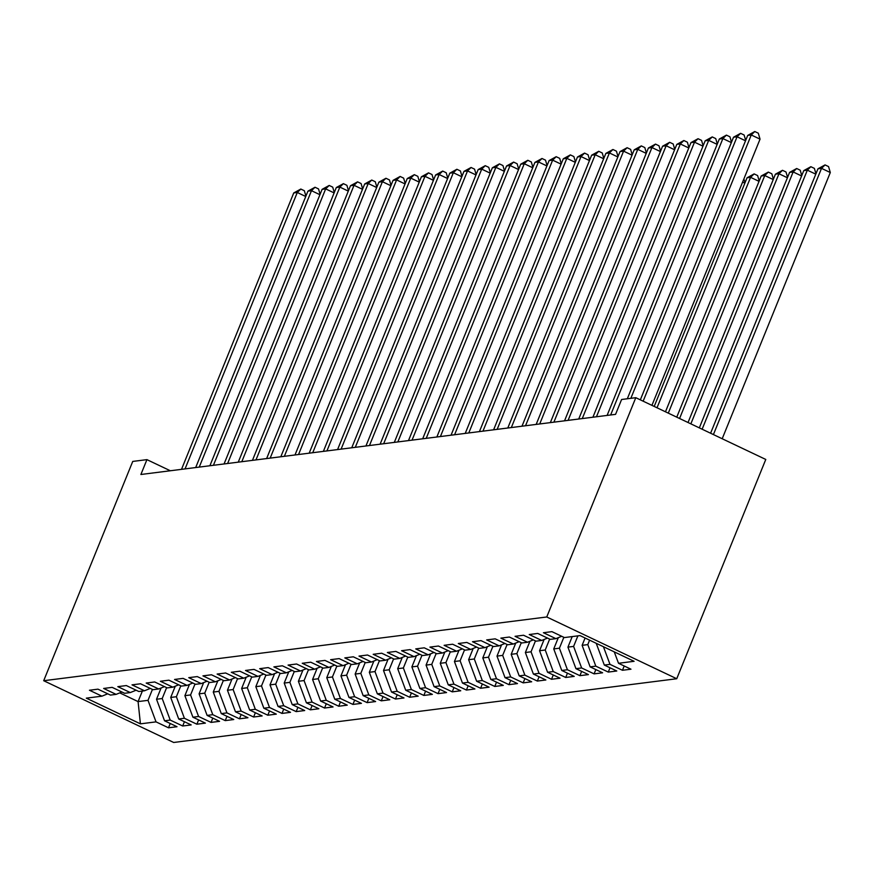 <?xml version="1.0" encoding="UTF-8"?>
<svg xmlns="http://www.w3.org/2000/svg" width="874" height="874" viewBox="0 0 874 874"><rect width="100%" height="100%" fill="white"/><g stroke="black" fill="none" stroke-linecap="round" stroke-linejoin="round"><path stroke-width="1.31" d="M170.354 470.769L146.93 459.637L140.889 474.495L615.569 414.352L621.6 399.494L635.791 397.692L765.777 459.451L676.738 678.737L173.686 742.474L43.7 680.715L546.753 616.978L676.738 678.737M142.364 691.05L138.081 701.593L140.419 723.847L156.031 721.869L168.496 727.802L177.018 726.72L164.541 720.799L170.212 720.078L182.688 725.999L191.198 724.928L178.722 718.996L184.403 718.275L196.868 724.207L205.39 723.126L192.914 717.204L198.584 716.483L211.06 722.405L219.571 721.334L207.105 715.402L212.775 714.681L225.241 720.613L233.762 719.531L221.286 713.61L226.956 712.889L239.432 718.81L247.943 717.729L235.477 711.807L241.148 711.086L253.624 717.019L262.134 715.937L249.658 710.016L255.339 709.295L267.805 715.216L276.315 714.134L263.85 708.213L269.52 707.492L281.996 713.424L290.507 712.343L278.03 706.421L283.711 705.7L296.177 711.622L304.687 710.54L292.222 704.619L297.892 703.898L310.368 709.83L318.879 708.748L306.403 702.816L312.084 702.106L324.549 708.027L333.06 706.946L320.594 701.024L326.264 700.303L338.741 706.236L347.251 705.154L334.775 699.222L340.456 698.512L352.921 704.433L361.432 703.351L348.966 697.43L354.636 696.709L367.113 702.63L375.623 701.56L363.147 695.628L368.828 694.917L381.293 700.839L389.804 699.757L377.339 693.836L383.009 693.115L395.485 699.036L403.996 697.965L391.519 692.033L397.2 691.312L409.666 697.244L418.176 696.163L405.711 690.241L411.381 689.52L423.857 695.442L432.368 694.371L419.891 688.439L425.572 687.718L438.038 693.65L446.548 692.569L434.083 686.647L439.753 685.926L452.229 691.847L460.74 690.777L448.264 684.845L453.945 684.124L466.41 690.056L474.932 688.974L462.455 683.053L468.125 682.332L480.602 688.253L489.112 687.183L476.647 681.25L482.317 680.529L494.782 686.461L503.304 685.38L490.827 679.459L496.498 678.737L508.974 684.659L517.484 683.577L505.019 677.656L510.689 676.935L523.165 682.867L531.676 681.786L519.2 675.864L524.881 675.143L537.346 681.064L545.857 679.983L533.391 674.062L539.061 673.341L551.538 679.273L560.048 678.191L547.572 672.259L553.253 671.549L565.718 677.47L574.229 676.389L561.764 670.467L567.434 669.746L579.91 675.678L588.421 674.597L575.944 668.665L581.625 667.954L594.091 673.876L602.601 672.794L590.136 666.873L595.806 666.152L608.282 672.073L616.793 671.003L604.316 665.07L609.997 664.36L622.463 670.282L630.973 669.2L618.508 663.279L614.258 651.873M140.419 723.847L86.318 698.151L101.93 696.174L107.731 693.803M618.508 663.279L634.109 661.301L580.008 635.595L564.407 637.572L551.931 631.651L543.42 632.721L555.897 638.654L550.216 639.364L537.75 633.442L529.24 634.524L541.705 640.445L536.035 641.166L523.559 635.245L515.048 636.316L527.525 642.248L521.844 642.969L509.378 637.037L500.857 638.118L513.333 644.04L507.663 644.761L495.187 638.839L486.676 639.91L499.141 645.842L493.471 646.563L481.006 640.631L472.484 641.713L484.961 647.634L479.291 648.355L466.814 642.434L458.304 643.504L470.769 649.437L465.099 650.158L452.623 644.225L444.112 645.307L456.589 651.228L450.918 651.949L438.442 646.028L429.932 647.099L442.397 653.031L436.727 653.752L424.251 647.82L415.74 648.901L428.216 654.823L422.535 655.544L410.07 649.622L401.559 650.704L414.025 656.625L408.355 657.346L395.878 651.414L387.368 652.496L399.844 658.417L394.163 659.138L381.698 653.217L373.187 654.298L385.653 660.22L379.982 660.941L367.506 655.008L358.996 656.09L371.472 662.022L365.791 662.732L353.325 656.811L344.815 657.893L357.28 663.814L351.61 664.535L339.134 658.603L330.623 659.684L343.1 665.617L337.419 666.327L324.953 660.405L316.443 661.487L328.908 667.408L323.238 668.129L310.762 662.208L302.251 663.279L314.727 669.211L309.046 669.921L296.581 664L288.07 665.081L300.536 671.003L294.866 671.724L282.389 665.802L273.879 666.873L286.355 672.805L280.674 673.515L268.209 667.594L259.698 668.676L272.164 674.597L266.494 675.318L254.017 669.397L245.507 670.467L257.983 676.4L252.302 677.121L239.837 671.188L231.315 672.27L243.791 678.191L238.121 678.912L225.645 672.991L217.134 674.062L229.611 679.994L223.93 680.715L211.464 674.783L202.943 675.864L215.419 681.786L209.749 682.507L197.273 676.585L188.762 677.656L201.228 683.588L195.558 684.309L183.081 678.377L174.571 679.459L187.047 685.38L181.377 686.101L168.9 680.18L160.39 681.261L172.855 687.183L167.185 687.904L154.709 681.971L146.198 683.053L158.675 688.974L152.994 689.695L140.528 683.774L132.018 684.855L144.483 690.777L138.813 691.498L126.337 685.566L117.826 686.647L130.302 692.569L124.621 693.29L112.156 687.368L103.645 688.45L116.111 694.371L110.441 695.092L97.964 689.16L89.454 690.241L101.93 696.174M609.997 664.36L603.431 646.727M604.316 665.07L596.308 643.526M589.6 640.15L587.787 644.608L582.117 645.329L585.088 638.009M595.806 666.152L587.787 644.608M590.136 666.873L582.117 645.329M555.897 638.654L561.698 636.283M577.889 635.868L573.606 646.41L567.936 647.131L572.208 636.578M581.625 667.954L573.606 646.41M575.944 668.665L567.936 647.131M541.705 640.445L547.506 638.086M563.839 637.31L559.415 648.202L553.745 648.923L558.322 637.659M567.434 669.746L559.415 648.202M561.764 670.467L553.745 648.923M527.525 642.248L533.326 639.877M549.659 639.102L545.234 650.005L539.553 650.726L544.131 639.462M553.253 671.549L545.234 650.005M547.572 672.259L539.553 650.726M513.333 644.04L519.134 641.68M535.467 640.904L531.042 651.796L525.372 652.517L529.95 641.254M539.061 673.341L531.042 651.796M533.391 674.062L525.372 652.517M499.141 645.842L504.954 643.472M521.286 642.696L516.862 653.599L511.181 654.32L515.758 643.056M524.881 675.143L516.862 653.599M519.2 675.864L511.181 654.32M484.961 647.634L490.762 645.274M507.095 644.499L502.67 655.391L497 656.112L501.567 644.848M510.689 676.935L502.67 655.391M505.019 677.656L497 656.112M470.769 649.437L476.581 647.066M492.914 646.29L488.49 657.193L482.809 657.914L487.386 646.651M496.498 678.737L488.49 657.193M490.827 679.459L482.809 657.914M456.589 651.228L462.39 648.869M478.723 648.093L474.298 658.985L468.628 659.706L473.195 648.442M482.317 680.529L474.298 658.985M476.647 681.25L468.628 659.706M442.397 653.031L448.209 650.66M464.542 649.885L460.117 660.788L454.436 661.509L459.014 650.245M468.125 682.332L460.117 660.788M462.455 683.053L454.436 661.509M428.216 654.823L434.017 652.463M450.35 651.687L445.926 662.579L440.256 663.3L444.822 652.037M453.945 684.124L445.926 662.579M448.264 684.845L440.256 663.3M414.025 656.625L419.826 654.255M436.17 653.479L431.745 664.382L426.064 665.103L430.642 653.839M439.753 685.926L431.745 664.382M434.083 686.647L426.064 665.103M399.844 658.417L405.645 656.057M421.978 655.281L417.553 666.185L411.883 666.895L416.45 655.631M425.572 687.718L417.553 666.185M419.891 688.439L411.883 666.895M385.653 660.22L391.454 657.849M407.797 657.073L403.373 667.976L397.692 668.697L402.269 657.434M411.381 689.52L403.373 667.976M405.711 690.241L397.692 668.697M371.472 662.022L377.273 659.651M393.606 658.876L389.181 669.779L383.511 670.489L388.078 659.225M397.2 691.312L389.181 669.779M391.519 692.033L383.511 670.489M357.28 663.814L363.081 661.454M379.425 660.668L375.001 671.571L369.32 672.292L373.897 661.028M383.009 693.115L375.001 671.571M377.339 693.836L369.32 672.292M343.1 665.617L348.901 663.246M365.234 662.47L360.809 673.373L355.139 674.083L359.706 662.831M368.828 694.917L360.809 673.373M363.147 695.628L355.139 674.083M328.908 667.408L334.709 665.048M351.053 664.273L346.628 675.165L340.947 675.886L345.525 664.622M354.636 696.709L346.628 675.165M348.966 697.43L340.947 675.886M314.727 669.211L320.529 666.84M336.861 666.064L332.437 676.968L326.767 677.678L331.333 666.425M340.456 698.512L332.437 676.968M334.775 699.222L326.767 677.678M300.536 671.003L306.337 668.643M322.681 667.867L318.245 678.759L312.575 679.48L317.153 668.217M326.264 700.303L318.245 678.759M320.594 701.024L312.575 679.48M286.355 672.805L292.156 670.434M308.489 669.659L304.065 680.562L298.395 681.283L302.961 670.019M312.084 702.106L304.065 680.562M306.403 702.816L298.395 681.283M272.164 674.597L277.965 672.237M294.298 671.461L289.873 682.354L284.203 683.075L288.781 671.811M297.892 703.898L289.873 682.354M292.222 704.619L284.203 683.075M257.983 676.4L263.784 674.029M280.117 673.253L275.692 684.156L270.011 684.877L274.589 673.614M283.711 705.7L275.692 684.156M278.03 706.421L270.011 684.877M243.791 678.191L249.593 675.831M265.925 675.056L261.501 685.948L255.831 686.669L260.408 675.405M269.52 707.492L261.501 685.948M263.85 708.213L255.831 686.669M229.611 679.994L235.412 677.623M251.745 676.847L247.32 687.751L241.639 688.472L246.217 677.208M255.339 709.295L247.32 687.751M249.658 710.016L241.639 688.472M215.419 681.786L221.22 679.426M237.553 678.65L233.129 689.542L227.458 690.263L232.025 679M241.148 711.086L233.129 689.542M235.477 711.807L227.458 690.263M201.228 683.588L207.04 681.217M223.373 680.442L218.948 691.345L213.267 692.066L217.845 680.802M226.956 712.889L218.948 691.345M221.286 713.61L213.267 692.066M187.047 685.38L192.848 683.02M209.181 682.244L204.756 693.137L199.086 693.858L203.653 682.594M212.775 714.681L204.756 693.137M207.105 715.402L199.086 693.858M172.855 687.183L178.667 684.812M195 684.036L190.576 694.939L184.895 695.66L189.472 684.397M198.584 716.483L190.576 694.939M192.914 717.204L184.895 695.66M158.675 688.974L164.476 686.614M180.809 685.839L176.384 696.731L170.714 697.452L175.281 686.188M184.403 718.275L176.384 696.731M178.722 718.996L170.714 697.452M144.483 690.777L150.284 688.406M166.628 687.63L162.203 698.534L156.522 699.255L161.1 687.991M170.212 720.078L162.203 698.534M164.541 720.799L156.522 699.255M130.302 692.569L136.104 690.209M152.437 689.433L148.012 700.336L138.081 701.593L119.76 692.885M156.031 721.869L148.012 700.336M116.111 694.371L121.912 692M146.93 459.637L132.739 461.428L43.7 680.715M635.791 397.692L546.753 616.978M168.496 727.802L170.244 723.508M182.688 725.999L184.436 721.706M196.868 724.207L198.617 719.914M211.06 722.405L212.808 718.111M225.241 720.613L226.989 716.319M239.432 718.81L241.18 714.517M253.624 717.019L255.361 712.725M267.805 715.216L269.553 710.923M281.996 713.424L283.733 709.131M296.177 711.622L297.925 707.328M310.368 709.83L312.105 705.526M324.549 708.027L326.297 703.734M338.741 706.236L340.478 701.931M352.921 704.433L354.669 700.14M367.113 702.63L368.85 698.337M381.293 700.839L383.041 696.545M395.485 699.036L397.222 694.743M409.666 697.244L411.414 692.951M423.857 695.442L425.594 691.148M438.038 693.65L439.786 689.357M452.229 691.847L453.977 687.554M466.41 690.056L468.158 685.762M480.602 688.253L482.35 683.96M494.782 686.461L496.53 682.168M508.974 684.659L510.722 680.365M523.165 682.867L524.903 678.574M537.346 681.064L539.094 676.771M551.538 679.273L553.275 674.979M565.718 677.47L567.466 673.177M579.91 675.678L581.647 671.374M594.091 673.876L595.839 669.582M608.282 672.073L610.019 667.78M622.463 670.282L624.211 665.988M305.747 196.508L297.291 192.488L185.048 468.901M293.74 192.946L300.82 189.046L297.291 192.488L293.74 192.946L181.508 469.349M300.82 189.046L304.338 190.718L305.911 196.115M160.74 688.876A10.805 10.117 -97.2 0 1 160.346 688.297M319.939 194.716L311.483 190.696L199.239 467.109M307.932 191.144L315.011 187.255L311.483 190.696L307.932 191.144L195.689 467.557M315.011 187.255L318.518 188.915L320.103 194.312M334.119 192.914L325.663 188.893L213.42 465.307M322.113 189.341L329.192 185.452L325.663 188.893L322.113 189.341L209.88 465.755M329.192 185.452L332.71 187.123L334.283 192.52M174.931 687.073A10.805 10.117 -97.2 0 1 174.538 686.494M189.112 685.282A10.805 10.117 -97.2 0 1 188.729 684.703M348.311 191.122L339.855 187.102L227.611 463.515M336.304 187.549L343.384 183.649L339.855 187.102L336.304 187.549L224.061 463.963M343.384 183.649L346.902 185.321L348.475 190.718M362.492 189.319L354.036 185.299L241.792 461.712M350.485 185.747L357.564 181.858L354.036 185.299L350.485 185.747L238.252 462.16M357.564 181.858L361.082 183.529L362.655 188.926M203.303 683.479A10.805 10.117 -97.2 0 1 202.91 682.9M217.484 681.687A10.805 10.117 -97.2 0 1 217.102 681.108M376.683 187.528L368.227 183.507L255.984 459.921M364.677 183.955L371.756 180.055L368.227 183.507L364.677 183.955L252.433 460.369M371.756 180.055L375.274 181.726L376.847 187.123M231.676 679.885A10.805 10.117 -97.2 0 1 231.282 679.306M390.875 185.725L382.408 181.705L270.175 458.118M378.868 182.153L385.947 178.263L382.408 181.705L378.868 182.153L266.625 458.566M385.947 178.263L389.454 179.935L391.028 185.332M245.856 678.093A10.805 10.117 -97.2 0 1 245.474 677.514M405.055 183.933L396.599 179.913L284.356 456.326M393.049 180.361L400.128 176.461L396.599 179.913L393.049 180.361L280.805 456.774M400.128 176.461L403.646 178.132L405.219 183.529M419.247 182.131L410.78 178.11L298.547 454.524M407.24 178.558L414.32 174.669L410.78 178.11L407.24 178.558L294.997 454.972M414.32 174.669L417.827 176.34L419.4 181.737M433.428 180.339L424.972 176.319L312.728 452.732M421.421 176.767L428.5 172.866L424.972 176.319L421.421 176.767L309.178 453.18M428.5 172.866L432.018 174.538L433.591 179.935M447.619 178.536L439.152 174.516L326.92 450.929M435.613 174.964L442.692 171.075L439.152 174.516L435.613 174.964L323.369 451.377M442.692 171.075L446.199 172.746L447.772 178.143M461.8 176.745L453.344 172.724L341.1 449.138M449.793 173.172L456.873 169.272L453.344 172.724L449.793 173.172L337.561 449.586M456.873 169.272L460.39 170.943L461.964 176.34M475.991 174.942L467.524 170.922L355.292 447.335M463.985 171.37L471.064 167.48L467.524 170.922L463.985 171.37L351.741 447.783M471.064 167.48L474.571 169.152L476.144 174.549M490.172 173.139L481.716 169.13L369.473 445.532M478.165 169.578L485.245 165.678L481.716 169.13L478.165 169.578L365.933 445.991M485.245 165.678L488.763 167.349L490.336 172.746M504.364 171.348L495.897 167.327L383.664 443.741M492.357 167.775L499.436 163.886L495.897 167.327L492.357 167.775L380.114 444.189M499.436 163.886L502.943 165.547L504.527 170.954M518.544 169.545L510.088 165.525L397.845 441.938M506.538 165.984L513.617 162.083L510.088 165.525L506.538 165.984L394.305 442.397M513.617 162.083L517.135 163.755L518.708 169.152M532.736 167.753L524.269 163.733L412.036 440.146M520.729 164.181L527.809 160.292L524.269 163.733L520.729 164.181L408.486 440.594M527.809 160.292L531.316 161.952L532.9 167.349M546.916 165.951L538.46 161.93L426.217 438.344M534.91 162.389L541.989 158.489L538.46 161.93L534.91 162.389L422.677 438.792M541.989 158.489L545.507 160.16L547.08 165.557M561.108 164.159L552.641 160.139L440.409 436.552M549.101 160.587L556.181 156.697L552.641 160.139L549.101 160.587L436.858 437M556.181 156.697L559.688 158.358L561.272 163.755M575.289 162.356L566.833 158.336L454.589 434.749M563.282 158.784L570.361 154.895L566.833 158.336L563.282 158.784L451.05 435.197M570.361 154.895L573.879 156.566L575.453 161.963M589.48 160.565L581.024 156.544L468.781 432.958M577.474 156.992L584.553 153.103L581.024 156.544L577.474 156.992L465.23 433.406M584.553 153.103L588.06 154.764L589.644 160.16M603.661 158.762L595.205 154.742L482.961 431.155M591.654 155.19L598.734 151.3L595.205 154.742L591.654 155.19L479.422 431.603M598.734 151.3L602.252 152.972L603.825 158.369M617.852 156.97L609.396 152.95L497.153 429.363M605.846 153.398L612.925 149.498L609.396 152.95L605.846 153.398L493.602 429.811M612.925 149.498L616.443 151.169L618.016 156.566M632.033 155.168L623.577 151.147L511.334 427.561M620.027 151.595L627.106 147.706L623.577 151.147L620.027 151.595L507.794 428.009M627.106 147.706L630.624 149.378L632.197 154.774M646.225 153.376L637.769 149.356L525.525 425.769M634.218 149.804L641.298 145.903L637.769 149.356L634.218 149.804L521.975 426.217M641.298 145.903L644.815 147.575L646.389 152.972M660.416 151.573L651.949 147.553L539.717 423.966M648.41 148.001L655.489 144.112L651.949 147.553L648.41 148.001L536.166 424.414M655.489 144.112L658.996 145.783L660.569 151.18M674.597 149.782L666.141 145.761L553.898 422.175M662.59 146.209L669.67 142.309L666.141 145.761L662.59 146.209L550.347 422.623M669.67 142.309L673.188 143.981L674.761 149.378M688.788 147.979L680.322 143.959L568.089 420.372M676.782 144.407L683.861 140.517L680.322 143.959L676.782 144.407L564.538 420.82M683.861 140.517L687.368 142.189L688.941 147.586M260.048 676.29A10.805 10.117 -97.2 0 1 259.654 675.711M274.228 674.499A10.805 10.117 -97.2 0 1 273.846 673.92M288.42 672.696A10.805 10.117 -97.2 0 1 288.027 672.117M302.601 670.893A10.805 10.117 -97.2 0 1 302.218 670.325M316.792 669.102A10.805 10.117 -97.2 0 1 316.399 668.523M330.973 667.299A10.805 10.117 -97.2 0 1 330.591 666.72M345.164 665.507A10.805 10.117 -97.2 0 1 344.771 664.928M359.345 663.705A10.805 10.117 -97.2 0 1 358.963 663.126M373.537 661.913A10.805 10.117 -97.2 0 1 373.143 661.334M387.717 660.11A10.805 10.117 -97.2 0 1 387.335 659.531M401.909 658.319A10.805 10.117 -97.2 0 1 401.516 657.74M416.1 656.516A10.805 10.117 -97.2 0 1 415.707 655.937M430.281 654.724A10.805 10.117 -97.2 0 1 429.888 654.145M444.473 652.922A10.805 10.117 -97.2 0 1 444.079 652.343M458.653 651.13A10.805 10.117 -97.2 0 1 458.271 650.551M472.845 649.327A10.805 10.117 -97.2 0 1 472.452 648.748M487.026 647.536A10.805 10.117 -97.2 0 1 486.643 646.957M501.217 645.733A10.805 10.117 -97.2 0 1 500.824 645.154M515.398 643.941A10.805 10.117 -97.2 0 1 515.015 643.362M529.589 642.139A10.805 10.117 -97.2 0 1 529.196 641.56M744.856 183.158L742.605 182.087M743.894 178.908L745.019 182.764M543.77 640.347A10.805 10.117 -97.2 0 1 543.388 639.768M657.019 407.776L750.58 177.346L747.041 177.793L654.2 406.443M759.047 181.366L750.58 177.346L754.12 173.904L757.627 175.565L759.211 180.962M747.041 177.793L754.12 173.904M702.969 146.187L694.513 142.167L582.27 418.58M690.963 142.615L698.042 138.715L694.513 142.167L690.963 142.615L578.719 419.028M698.042 138.715L701.56 140.386L703.133 145.783M557.962 638.544A10.805 10.117 -97.2 0 1 557.568 637.965M668.293 413.14L764.772 175.543L761.221 175.991L665.475 411.796M773.228 179.563L764.772 175.543L768.301 172.102L771.818 173.773L773.392 179.17M761.221 175.991L768.301 172.102M717.161 144.385L708.694 140.364L596.461 416.778M705.154 140.812L712.234 136.923L708.694 140.364L705.154 140.812L592.911 417.226M712.234 136.923L715.74 138.595L717.314 143.992M679.579 418.493L778.963 173.751L775.413 174.199L676.76 417.16M787.419 177.772L778.963 173.751L782.492 170.31L785.999 171.97L787.583 177.367M775.413 174.199L782.492 170.31M731.341 142.593L722.885 138.573L610.642 414.986M719.335 139.021L726.414 135.12L722.885 138.573L719.335 139.021L607.102 415.434M726.414 135.12L729.932 136.792L731.505 142.189M690.853 423.857L793.144 171.949L789.593 172.397L688.035 422.513M801.6 175.969L793.144 171.949L796.673 168.507L800.191 170.179L801.764 175.576M789.593 172.397L796.673 168.507M745.533 140.79L737.066 136.77L630.864 398.315M733.526 137.218L740.606 133.329L737.066 136.77L733.526 137.218L627.324 398.762M740.606 133.329L744.113 135L745.686 140.397M702.139 429.221L807.336 170.157L803.785 170.605L699.32 427.878M815.792 174.177L807.336 170.157L810.864 166.705L814.371 168.376L815.955 173.773M803.785 170.605L810.864 166.705M651.938 405.361L760.041 139.141L751.258 134.978L643.155 401.188M747.707 135.426L754.786 131.526L751.258 134.978L747.707 135.426L640.336 399.855M754.786 131.526L758.304 133.198L760.041 139.141M722.197 438.748L830.3 172.528L821.516 168.354L817.966 168.802L710.595 433.231M713.413 434.575L821.516 168.354L825.045 164.913L828.563 166.584L830.3 172.528M817.966 168.802L825.045 164.913"/></g></svg>
